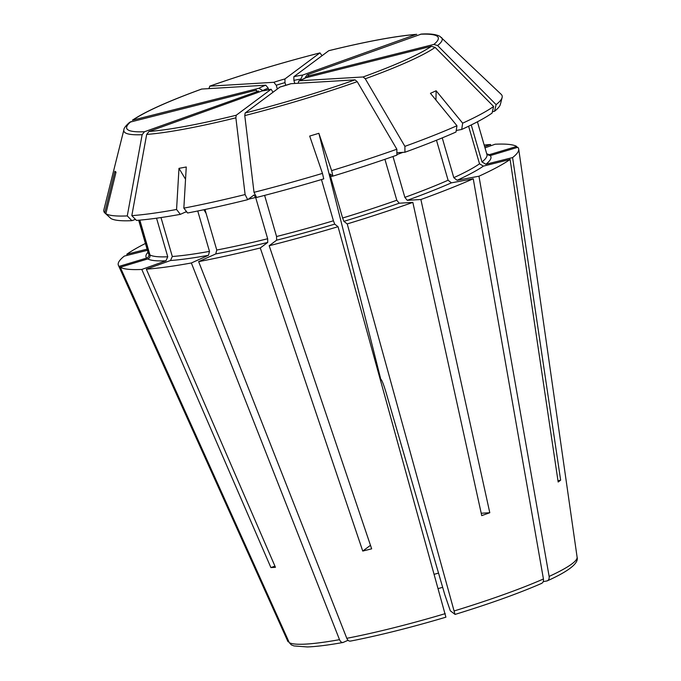 <?xml version="1.0" encoding="UTF-8"?>
<svg xmlns="http://www.w3.org/2000/svg" width="681" height="681" viewBox="0 0 681 681"><rect width="100%" height="100%" fill="white"/><g stroke="black" fill="none" stroke-linecap="round" stroke-linejoin="round"><path stroke-width="1.02" d="M484.634 146.628L490.567 144.5L490.771 145.785M415.912 34.501L416.738 34.331C395.704 36.016 366.412 41.464 328.88 50.658L328.736 50.726A162.248 19.136 163.8 0 1 415.912 34.501L302.653 75.08L300.815 79.115L301.062 79.975M328.736 50.726L293.843 76.715L293.894 80.401L294.779 83.448M516.828 147.581L516.666 146.441L489.128 154.749A179.588 21.179 163.8 0 0 486.719 153.804M262.823 90.76L271.106 89.254A27.257 3.218 163.8 0 1 262.296 90.896L262.789 90.582L258.882 88.283A27.257 3.218 163.8 0 1 265.777 85.185L201.619 89.058C168.071 101.282 145.002 111.667 132.403 120.214M265.777 85.185L268.212 88.147L268.672 89.747M442.667 587.337A105.461 12.437 -16.2 0 0 438.3 588.554M209.68 86.172L273.83 82.299L276.256 85.27L277.346 89.007M273.83 82.299A27.257 3.218 163.8 0 1 284.939 78.945L284.981 82.631L285.773 85.338M109.93 217.597L104.729 212.855A207.339 24.456 163.8 0 1 103.895 209.731L123.891 129.739A165.721 19.545 163.8 0 0 142.142 134.693L127.27 215.911L131.893 220.661L135.459 219.384M348.059 640.285L343.02 642.481C328.251 645.137 316.359 646.618 307.344 646.95L293.971 645.928L291.34 644.873L289.289 642.66L120.248 267.233L147.786 258.925C149.582 258.184 150.314 256.856 149.956 254.941L139.835 220.116M186.509 211.57L180.329 214.353A203.823 24.039 163.8 0 1 136.438 220.389L131.816 215.639A207.339 24.456 163.8 0 0 176.566 209.484L178.984 168.352L185.538 179.248M180.329 214.353L176.566 209.484M142.142 134.693L144.491 131.739L258.72 91.016M322.462 173.391L323.739 178.882A203.823 24.039 163.8 0 1 256.601 197.447L254.013 192.323A207.339 24.456 163.8 0 0 322.462 173.391L309.685 136.072L318.861 133.306L380.764 379.223L380.339 379.351M254.064 194.97L247.697 199.678L245.109 194.553L235.873 117.822L236.213 115.242L271.106 89.254L272.996 92.241M380.764 379.223L381.122 379.496C382.237 380.909 383.922 385.361 386.17 392.869L444.804 594.7L450.32 610.806L455.078 614.415C489.758 603.758 518.59 593.423 541.591 583.413M299.172 80.784L306.067 77.685A27.257 3.218 163.8 0 1 299.172 80.784L363.084 76.97L365.28 78.783L404.906 146.347A207.339 24.456 163.8 0 0 456.96 125.73L455.989 132.029A203.823 24.039 163.8 0 1 404.931 152.246L396.87 152.723M404.906 146.347L404.931 152.246M332.847 176.056A176.379 20.805 163.8 0 1 330.617 176.737L330.106 173.97L332.915 176.115A203.823 24.039 163.8 0 0 396.887 155.132L396.861 149.224L357.227 81.66L355.031 79.847L290.932 83.703L280.01 87.023L245.117 113.012L244.777 115.591L254.013 192.323M543.2 581.693L547.337 580.833C569.035 571.01 578.961 563.119 577.105 557.16A150.663 17.774 163.8 0 1 549.133 576.424L478.956 176.217L457.113 180.278L453.801 177.673L442.241 137.885M305.241 77.438L307.199 74.808L421.386 34.059C429.924 33.548 436.095 34.314 439.9 36.34L501.267 94.412A207.339 24.456 163.8 0 1 502.11 97.536L500.416 104.287A203.823 24.039 163.8 0 1 494.542 111.25L492.372 111.795M502.11 97.536A207.339 24.456 163.8 0 1 496.108 104.636L494.542 111.25M298.95 80.835L298.287 82.648M147.411 250.31L124.325 256.09A208.446 24.584 163.8 0 0 118.426 265.377A208.446 24.584 163.8 0 0 119.132 266.373L146.67 258.065C148.467 257.324 149.19 256.005 148.841 254.09A176.379 20.805 163.8 0 1 148.194 252.983L138.669 220.218M257.75 91.16A27.257 3.218 163.8 0 1 256.397 90.13L129.731 122.214C125.738 125.772 123.797 128.275 123.891 129.739M471.252 124.938L482.003 161.959L485.868 164.274L512.589 157.583L560.642 480.165L557.986 480.829M307.199 74.808A27.257 3.218 163.8 0 1 308.553 75.838L433.831 44.444L437.602 45.55L496.108 104.636M308.553 75.838L306.629 77.353M456.227 130.48L461.692 129.467L462.663 123.167L436.138 90.769L435.942 100.047M546.673 581.046C548.597 580.484 549.414 578.944 549.133 576.424M392.98 156.502L404.854 197.362L407.255 200.325L420.884 199.516L489.792 512.733L481.22 513.244M321.458 179.563L333.435 220.789A176.379 20.805 163.8 0 1 276.563 236.52L276.631 240.189L269.182 245.739A208.446 24.584 163.8 0 0 338.048 226.696L334.703 224.134L333.435 220.789M350.323 641.127C378.994 635.535 410.856 627.559 445.902 617.182L338.048 226.696M370.473 545.311L362.752 551.057L260.278 247.969A208.446 24.584 163.8 0 1 198.639 261.623L215.749 253.936L216.762 250.029L204.981 209.501M253.953 195.021L255.664 197.464L267.659 238.75L267.718 242.427L260.278 247.969M247.697 199.678A203.823 24.039 163.8 0 1 187.607 212.991L183.844 208.131L186.262 166.998L178.984 168.352M350.766 640.991C349.166 641.493 347.838 640.6 346.791 638.31L198.639 261.623M482.003 161.959A176.379 20.805 163.8 0 0 486.941 154.57L490.243 155.6L517.781 147.292A208.446 24.584 163.8 0 1 518.709 149.088A208.446 24.584 163.8 0 1 512.589 157.583M468.605 126.223L479.526 163.806L483.382 166.121L510.112 159.431L558.165 482.012A162.478 19.162 -16.2 0 0 560.642 480.165M510.112 159.431A208.446 24.584 163.8 0 1 478.956 176.217M384.91 159.303L396.802 200.248L399.202 203.21L412.839 202.393A208.446 24.584 163.8 0 1 347.225 223.921L343.879 221.368L342.611 218.022L330.617 176.737M484.174 145.044A208.446 24.584 163.8 0 1 490.567 144.5M484.991 147.854L495.113 144.227A208.446 24.584 163.8 0 1 516.666 146.441M288.174 641.808A150.663 17.774 163.8 0 1 287.782 641.221L119.132 266.373M127.296 255.349L126.802 254.243A208.446 24.584 163.8 0 1 145.428 243.466M147.079 249.161L126.802 254.243M343.488 642.345C341.888 642.847 340.56 641.953 339.513 639.663L191.361 262.977A208.446 24.584 163.8 0 1 146.347 269.174L275.447 567.307A162.478 19.162 -16.2 0 1 270.902 567.579L274.937 566.132M191.361 262.977L208.471 255.298L209.484 251.383A176.379 20.805 163.8 0 1 172.302 256.499L170.505 260.517L146.347 269.174M156.545 218.192L167.756 256.771L165.96 260.789L141.801 269.446L270.902 567.579M141.801 269.446A208.446 24.584 163.8 0 1 120.248 267.233M362.752 551.057A162.478 19.162 -16.2 0 0 371.664 548.826L269.182 245.739M540.978 583.6C542.893 583.047 543.71 581.506 543.429 578.986L473.252 178.78A208.446 24.584 163.8 0 1 420.884 199.516M473.252 178.78L451.418 182.84L448.098 180.235A176.379 20.805 163.8 0 1 404.854 197.362M412.839 202.393L481.739 515.619A162.478 19.162 -16.2 0 0 489.792 512.733M455.019 614.398L347.225 223.921M436.478 140.235L448.098 180.235M138.992 220.193L148.841 254.09M197.745 210.999L209.484 251.383M160.988 217.554L172.302 256.499M264.62 195.396L276.563 236.52M456.96 125.73L430.443 93.331L436.138 90.769M306.067 77.685L431.354 46.291L435.125 47.398L493.623 106.483L492.057 113.097A203.823 24.039 163.8 0 1 461.692 129.467M332.915 176.115L331.638 170.625L318.861 133.306M203.891 209.731L206.13 213.442M262.296 90.896L149.028 131.467L146.679 134.421L131.816 215.639M104.729 212.855L114.902 171.263L115.906 172.557M131.893 220.661A203.823 24.039 163.8 0 1 110.884 218.499L105.844 213.706L116.017 172.114L114.902 171.263M258.882 88.283L132.403 120.222M284.939 78.945L319.832 52.956A162.248 19.136 163.8 0 0 209.918 86.121L208.829 88.59M209.68 86.164C244.811 73.82 281.568 62.729 319.968 52.897L322.045 55.714M127.27 215.911A207.339 24.456 163.8 0 1 105.844 213.706M245.109 194.553A207.339 24.456 163.8 0 1 183.844 208.131M396.861 149.224A207.339 24.456 163.8 0 1 331.638 170.625M493.623 106.483A207.339 24.456 163.8 0 1 462.663 123.167M438.53 573.104A96.208 11.347 -16.2 0 0 434.342 574.262M276.256 85.27A24.048 2.835 163.8 0 1 284.981 82.631M262.789 90.582A24.048 2.835 163.8 0 1 268.212 88.147M291.119 83.669A27.257 3.218 163.8 0 1 280.01 87.023M490.243 155.6A179.588 21.179 163.8 0 1 485.868 164.274M399.202 203.21A179.588 21.179 163.8 0 1 343.879 221.368M483.382 166.121A179.588 21.179 163.8 0 1 457.113 180.278M479.526 163.806A176.379 20.805 163.8 0 1 453.801 177.673M293.894 80.401A24.048 2.835 163.8 0 1 300.815 79.115M146.67 258.065A179.588 21.179 163.8 0 1 147.973 252.217M208.471 255.298A179.588 21.179 163.8 0 1 170.505 260.517M339.513 639.663A150.663 17.774 163.8 0 1 289.289 642.66M165.96 260.789A179.588 21.179 163.8 0 1 147.786 258.925M167.756 256.771A176.379 20.805 163.8 0 1 149.956 254.941M334.703 224.134A179.588 21.179 163.8 0 1 276.631 240.189M445.246 613.641A150.663 17.774 163.8 0 1 346.791 638.31M267.718 242.427A179.588 21.179 163.8 0 1 215.749 253.936M267.659 238.75A176.379 20.805 163.8 0 1 216.762 250.029M451.418 182.84A179.588 21.179 163.8 0 1 407.255 200.325M543.429 578.986A150.663 17.774 163.8 0 1 454.423 610.866M402.914 152.365A176.379 20.805 163.8 0 1 396.878 154.604M396.802 200.248A176.379 20.805 163.8 0 1 342.611 218.022M186.781 211.927A176.379 20.805 163.8 0 1 185.138 212.191M255.664 197.464A176.379 20.805 163.8 0 1 248.25 199.269M293.843 76.715A27.257 3.218 163.8 0 1 302.653 75.08M133.595 119.677A162.248 19.136 163.8 0 1 201.865 89.007M144.491 131.739A162.248 19.136 163.8 0 1 131.118 121.524M236.213 115.242A162.248 19.136 163.8 0 1 149.028 131.467M235.873 117.822A165.721 19.545 163.8 0 1 146.679 134.421M355.031 79.847A162.248 19.136 163.8 0 1 245.117 113.012M357.227 81.66A165.721 19.545 163.8 0 1 244.777 115.591M431.354 46.291A162.248 19.136 163.8 0 1 363.084 76.97M435.125 47.398A165.721 19.545 163.8 0 1 365.28 78.783M420.458 34.229A162.248 19.136 163.8 0 1 433.831 44.444M441.424 37.481A165.721 19.545 163.8 0 1 437.602 45.55M577.105 557.16L518.709 149.088M287.782 641.221L118.426 265.377M486.941 154.57L477.424 121.797"/></g></svg>

